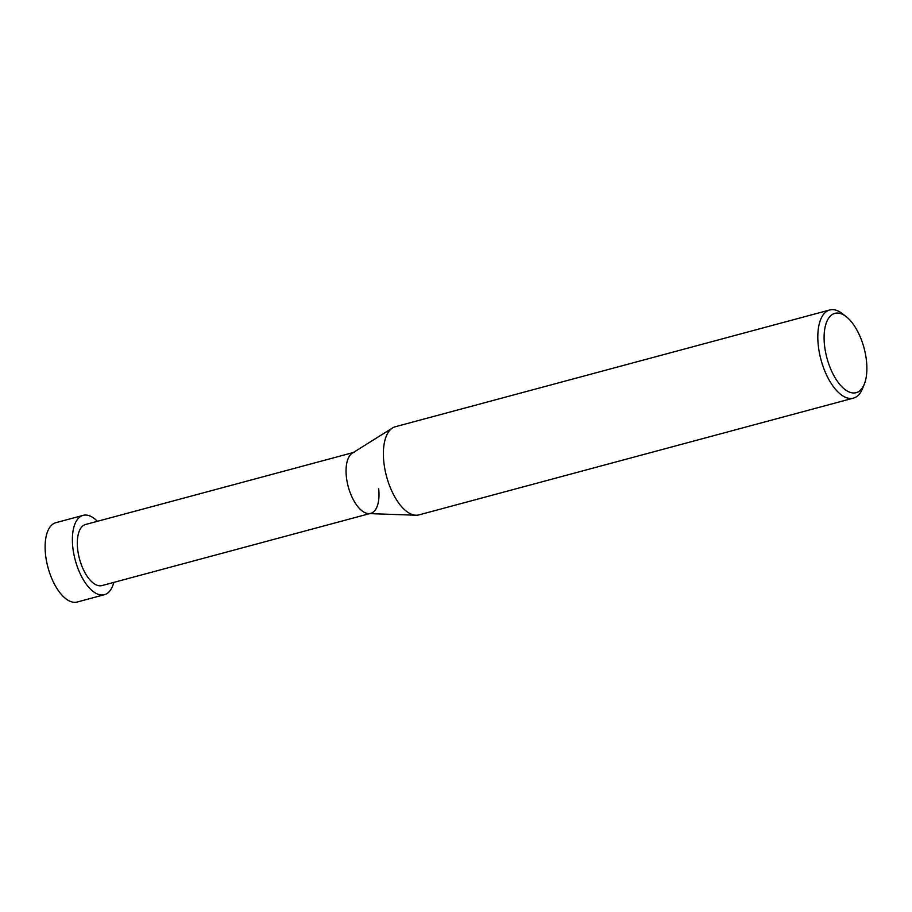 <?xml version="1.0" encoding="UTF-8"?>
<svg xmlns="http://www.w3.org/2000/svg" width="912" height="912" viewBox="0 0 912 912"><rect width="100%" height="100%" fill="white"/><g stroke="black" fill="none" stroke-linecap="round" stroke-linejoin="round"><path stroke-width="1.37" d="M846.268 316.715L842.46 313.728A45.634 21.352 75 0 0 829.749 309.977A45.634 21.352 75 0 0 818.349 346.013A45.634 21.352 75 0 0 853.438 398.122A45.634 21.352 75 0 0 862.558 388.501L864.359 384.009A41.074 19.22 -105 0 1 842.528 387.395A41.074 19.22 -105 0 1 824.573 345.762A41.074 19.22 -105 0 1 846.268 316.715A41.074 19.22 -105 0 1 866.4 360.24A41.074 19.22 -105 0 1 864.359 384.009M853.438 398.122L419.007 514.881A45.634 21.352 -105 0 1 415.952 515.223A45.634 21.352 -105 0 1 383.918 462.76A45.634 21.352 -105 0 1 392.513 427.967A45.634 21.352 -105 0 1 395.318 426.736L829.749 309.977M392.513 427.967L352.374 453.116A31.624 14.797 75 0 0 346.423 477.227A31.624 14.797 75 0 0 368.619 513.581L415.952 515.223M354.312 452.261A31.624 14.797 75 0 0 346.423 477.227A31.624 14.797 75 0 0 370.728 513.342A31.624 14.797 75 0 0 378.628 488.376M353.297 452.534L85.568 524.491A31.624 14.797 75 0 0 77.68 549.457A31.624 14.797 75 0 0 101.984 585.572L369.713 513.616M97.413 521.311A41.074 19.22 75 0 0 83.117 515.36A41.074 19.22 75 0 0 72.869 547.793A41.074 19.22 75 0 0 104.435 594.692A41.074 19.22 75 0 0 113.829 582.38M104.435 594.692L77.178 602.023A41.074 19.22 -105 0 1 45.6 555.123A41.074 19.22 -105 0 1 55.86 522.69L83.117 515.36"/></g></svg>
